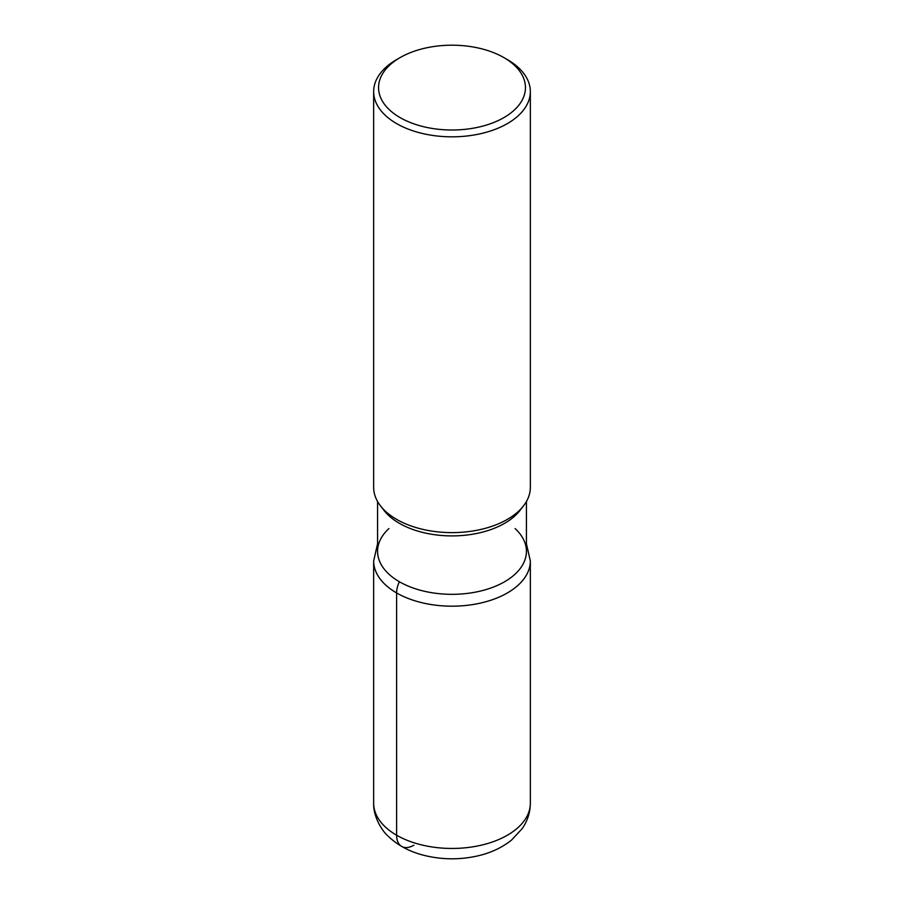 <?xml version="1.0" encoding="UTF-8"?>
<svg xmlns="http://www.w3.org/2000/svg" width="904" height="904" viewBox="0 0 904 904"><rect width="100%" height="100%" fill="white"/><g stroke="black" fill="none" stroke-linecap="round" stroke-linejoin="round"><path stroke-width="1.36" d="M503.935 57.619L507.393 59.619A78.343 45.234 180 0 1 530.343 91.598L530.343 487.392A78.343 45.234 180 0 1 523.506 505.867A78.343 45.234 180 0 1 396.607 519.371A78.343 45.234 180 0 1 380.482 505.856A78.343 45.234 180 0 1 373.657 487.392L373.657 91.598A78.343 45.234 180 0 1 396.607 59.619L400.065 57.619A73.45 42.409 0 0 0 400.065 117.588A73.45 42.409 0 0 0 503.935 117.588A73.45 42.409 0 0 0 503.935 57.619L503.935 57.619A73.45 42.409 0 0 0 400.065 57.619M530.343 91.598A78.343 45.234 180 0 1 481.979 133.385A78.343 45.234 180 0 1 396.607 123.588A78.343 45.234 180 0 1 373.657 91.598M526.422 501.517L526.422 551.361A74.422 42.974 180 0 1 480.476 591.058A74.422 42.974 180 0 1 399.376 581.747A74.422 42.974 180 0 1 377.578 551.361L377.578 501.517M523.518 505.856L519.936 510.477A74.422 42.974 180 0 1 399.376 523.314A74.422 42.974 180 0 1 384.064 510.477L380.482 505.856M515.099 528.569A74.422 42.974 180 0 1 500.5 583.95A74.422 42.974 180 0 1 403.478 583.939A74.422 42.974 180 0 1 388.912 528.558M413.919 845.206A24.487 14.136 -60 0 1 396.607 835.206L396.607 592.934A19.583 11.311 -60 0 1 399.376 581.747M396.607 835.206A78.343 45.234 0 0 0 481.979 845.014A78.343 45.234 0 0 0 530.343 803.227L530.343 560.955A78.343 45.234 180 0 1 481.979 602.742A78.343 45.234 180 0 1 396.607 592.934A78.343 45.234 180 0 1 373.657 560.955L373.657 803.227A78.343 45.234 0 0 0 396.607 835.206M530.343 803.227C530.219 812.481 527.518 820.922 522.252 828.55L511.506 840.11C502.195 847.534 491.121 852.754 478.272 855.772C460.226 859.919 442.237 859.806 424.315 855.421C409.467 851.749 397.184 845.104 387.477 835.511C383.262 832.053 373.16 817.668 373.657 803.227M526.422 543.722L530.343 560.955M377.578 543.722L373.657 560.955"/></g></svg>
